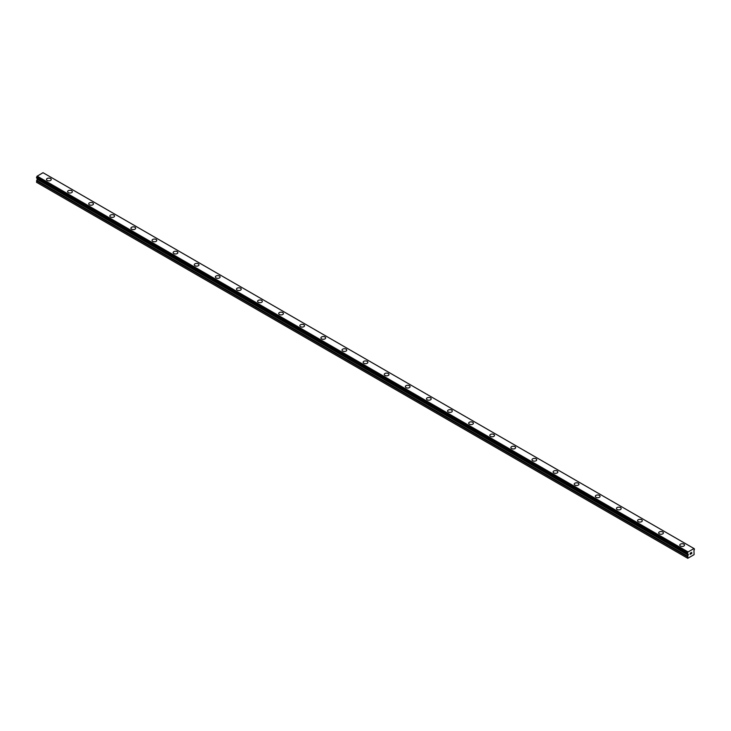 <?xml version="1.0" encoding="UTF-8"?>
<svg xmlns="http://www.w3.org/2000/svg" width="731" height="731" viewBox="0 0 731 731"><rect width="100%" height="100%" fill="white"/><g stroke="black" fill="none" stroke-linecap="round" stroke-linejoin="round"><path stroke-width="1.1" d="M46.501 179.479A2.367 1.361 180 0 1 47.963 178.218A2.367 1.361 180 0 1 50.53 178.519A2.367 1.361 180 0 1 51.225 179.479A2.367 1.361 180 0 1 49.772 180.74A2.367 1.361 180 0 1 47.195 180.447A2.367 1.361 180 0 1 46.501 179.479A2.367 1.361 180 0 1 47.963 178.227A2.367 1.361 180 0 1 50.53 178.519A2.367 1.361 180 0 1 51.225 179.479M67.608 191.668A2.367 1.361 180 0 1 69.07 190.407A2.367 1.361 180 0 1 71.647 190.7A2.367 1.361 180 0 1 72.332 191.668A2.367 1.361 180 0 1 70.88 192.929A2.367 1.361 180 0 1 68.303 192.637A2.367 1.361 180 0 1 67.608 191.668A2.367 1.361 180 0 1 69.07 190.407A2.367 1.361 180 0 1 71.647 190.709A2.367 1.361 180 0 1 72.332 191.668M88.716 203.858A2.367 1.361 180 0 1 90.178 202.597A2.367 1.361 180 0 1 92.755 202.889A2.367 1.361 180 0 1 93.449 203.858A2.367 1.361 180 0 1 91.987 205.119A2.367 1.361 180 0 1 89.41 204.817A2.367 1.361 180 0 1 88.716 203.858A2.367 1.361 180 0 1 90.178 202.597A2.367 1.361 180 0 1 92.755 202.898A2.367 1.361 180 0 1 93.449 203.858M109.824 216.038A2.367 1.361 180 0 1 111.286 214.777A2.367 1.361 180 0 1 113.862 215.078A2.367 1.361 180 0 1 114.557 216.047A2.367 1.361 180 0 1 113.095 217.299A2.367 1.361 180 0 1 110.518 217.006A2.367 1.361 180 0 1 109.824 216.038A2.367 1.361 180 0 1 111.286 214.786A2.367 1.361 180 0 1 113.862 215.078A2.367 1.361 180 0 1 114.557 216.038M130.94 228.227A2.367 1.361 180 0 1 132.393 226.966A2.367 1.361 180 0 1 134.97 227.268A2.367 1.361 180 0 1 135.664 228.227A2.367 1.361 180 0 1 134.202 229.488A2.367 1.361 180 0 1 131.626 229.196A2.367 1.361 180 0 1 130.94 228.227A2.367 1.361 180 0 1 132.393 226.975A2.367 1.361 180 0 1 134.97 227.268A2.367 1.361 180 0 1 135.664 228.227M152.048 240.417A2.367 1.361 180 0 1 153.501 239.156A2.367 1.361 180 0 1 156.078 239.448A2.367 1.361 180 0 1 156.772 240.417A2.367 1.361 180 0 1 155.31 241.678A2.367 1.361 180 0 1 152.742 241.385A2.367 1.361 180 0 1 152.048 240.417A2.367 1.361 180 0 1 153.51 239.156A2.367 1.361 180 0 1 156.078 239.457A2.367 1.361 180 0 1 156.772 240.417M173.156 252.606A2.367 1.361 180 0 1 174.618 251.345A2.367 1.361 180 0 1 177.185 251.638A2.367 1.361 180 0 1 177.88 252.606A2.367 1.361 180 0 1 176.427 253.867A2.367 1.361 180 0 1 173.85 253.566A2.367 1.361 180 0 1 173.156 252.606A2.367 1.361 180 0 1 174.618 251.345A2.367 1.361 180 0 1 177.185 251.647A2.367 1.361 180 0 1 177.88 252.606M194.263 264.786A2.367 1.361 180 0 1 195.725 263.535A2.367 1.361 180 0 1 198.302 263.827A2.367 1.361 180 0 1 198.987 264.796A2.367 1.361 180 0 1 197.534 266.047A2.367 1.361 180 0 1 194.958 265.755A2.367 1.361 180 0 1 194.263 264.786A2.367 1.361 180 0 1 195.725 263.535A2.367 1.361 180 0 1 198.302 263.827A2.367 1.361 180 0 1 198.987 264.786M215.371 276.976A2.367 1.361 180 0 1 216.833 275.715A2.367 1.361 180 0 1 219.41 276.016A2.367 1.361 180 0 1 220.104 276.976A2.367 1.361 180 0 1 218.642 278.237A2.367 1.361 180 0 1 216.065 277.944A2.367 1.361 180 0 1 215.371 276.976A2.367 1.361 180 0 1 216.833 275.724A2.367 1.361 180 0 1 219.41 276.016A2.367 1.361 180 0 1 220.104 276.976M236.478 289.165A2.367 1.361 180 0 1 237.94 287.904A2.367 1.361 180 0 1 240.517 288.197A2.367 1.361 180 0 1 241.212 289.165A2.367 1.361 180 0 1 239.75 290.426A2.367 1.361 180 0 1 237.173 290.134A2.367 1.361 180 0 1 236.478 289.165A2.367 1.361 180 0 1 237.94 287.904A2.367 1.361 180 0 1 240.517 288.206A2.367 1.361 180 0 1 241.212 289.165M257.595 301.355A2.367 1.361 180 0 1 259.048 300.094A2.367 1.361 180 0 1 261.625 300.386A2.367 1.361 180 0 1 262.319 301.355A2.367 1.361 180 0 1 260.857 302.616A2.367 1.361 180 0 1 258.281 302.314A2.367 1.361 180 0 1 257.595 301.355A2.367 1.361 180 0 1 259.048 300.094A2.367 1.361 180 0 1 261.625 300.395A2.367 1.361 180 0 1 262.319 301.355M278.703 313.544A2.367 1.361 180 0 1 280.156 312.283A2.367 1.361 180 0 1 282.733 312.576A2.367 1.361 180 0 1 283.427 313.544A2.367 1.361 180 0 1 281.965 314.796A2.367 1.361 180 0 1 279.388 314.504A2.367 1.361 180 0 1 278.703 313.544A2.367 1.361 180 0 1 280.165 312.283A2.367 1.361 180 0 1 282.733 312.576A2.367 1.361 180 0 1 283.427 313.544M299.811 325.734A2.367 1.361 180 0 1 301.273 324.473A2.367 1.361 180 0 1 303.84 324.765A2.367 1.361 180 0 1 304.535 325.734M303.84 324.765A2.367 1.361 180 0 1 304.535 325.724A2.367 1.361 180 0 1 303.073 326.985A2.367 1.361 180 0 1 300.505 326.693A2.367 1.361 180 0 1 299.811 325.724A2.367 1.361 180 0 1 301.273 324.463A2.367 1.361 180 0 1 303.84 324.765M320.918 337.914A2.367 1.361 180 0 1 322.38 336.653A2.367 1.361 180 0 1 324.957 336.945A2.367 1.361 180 0 1 325.642 337.914A2.367 1.361 180 0 1 324.189 339.175A2.367 1.361 180 0 1 321.613 338.882A2.367 1.361 180 0 1 320.918 337.914A2.367 1.361 180 0 1 322.38 336.653A2.367 1.361 180 0 1 324.957 336.954A2.367 1.361 180 0 1 325.642 337.914M342.026 350.103A2.367 1.361 180 0 1 343.488 348.842A2.367 1.361 180 0 1 346.065 349.135A2.367 1.361 180 0 1 346.75 350.103A2.367 1.361 180 0 1 345.297 351.364A2.367 1.361 180 0 1 342.72 351.063A2.367 1.361 180 0 1 342.026 350.103A2.367 1.361 180 0 1 343.488 348.842A2.367 1.361 180 0 1 346.065 349.144A2.367 1.361 180 0 1 346.75 350.103M363.133 362.293A2.367 1.361 180 0 1 364.595 361.032A2.367 1.361 180 0 1 367.172 361.324A2.367 1.361 180 0 1 367.867 362.293A2.367 1.361 180 0 1 366.405 363.554A2.367 1.361 180 0 1 363.828 363.252A2.367 1.361 180 0 1 363.133 362.293A2.367 1.361 180 0 1 364.595 361.032A2.367 1.361 180 0 1 367.172 361.324A2.367 1.361 180 0 1 367.867 362.293M384.25 374.482A2.367 1.361 180 0 1 385.703 373.221A2.367 1.361 180 0 1 388.28 373.514A2.367 1.361 180 0 1 388.974 374.482M388.28 373.514A2.367 1.361 180 0 1 388.974 374.473A2.367 1.361 180 0 1 387.512 375.734A2.367 1.361 180 0 1 384.935 375.442A2.367 1.361 180 0 1 384.25 374.473A2.367 1.361 180 0 1 385.703 373.212A2.367 1.361 180 0 1 388.28 373.514M405.358 386.662A2.367 1.361 180 0 1 406.811 385.401A2.367 1.361 180 0 1 409.387 385.694A2.367 1.361 180 0 1 410.082 386.662A2.367 1.361 180 0 1 408.62 387.923A2.367 1.361 180 0 1 406.043 387.631A2.367 1.361 180 0 1 405.358 386.662A2.367 1.361 180 0 1 406.82 385.411A2.367 1.361 180 0 1 409.387 385.703A2.367 1.361 180 0 1 410.082 386.662M426.465 398.852A2.367 1.361 180 0 1 427.927 397.591A2.367 1.361 180 0 1 430.495 397.883A2.367 1.361 180 0 1 431.189 398.852A2.367 1.361 180 0 1 429.727 400.113A2.367 1.361 180 0 1 427.16 399.811A2.367 1.361 180 0 1 426.465 398.852A2.367 1.361 180 0 1 427.927 397.591A2.367 1.361 180 0 1 430.495 397.892A2.367 1.361 180 0 1 431.189 398.852M447.573 411.041A2.367 1.361 180 0 1 449.035 409.78A2.367 1.361 180 0 1 451.612 410.073A2.367 1.361 180 0 1 452.297 411.041A2.367 1.361 180 0 1 450.844 412.302A2.367 1.361 180 0 1 448.267 412.001A2.367 1.361 180 0 1 447.573 411.041A2.367 1.361 180 0 1 449.035 409.78A2.367 1.361 180 0 1 451.612 410.073A2.367 1.361 180 0 1 452.297 411.041M468.681 423.231A2.367 1.361 180 0 1 470.143 421.97A2.367 1.361 180 0 1 472.719 422.262A2.367 1.361 180 0 1 473.405 423.231M472.719 422.262A2.367 1.361 180 0 1 473.405 423.222A2.367 1.361 180 0 1 471.952 424.483A2.367 1.361 180 0 1 469.375 424.19A2.367 1.361 180 0 1 468.681 423.222A2.367 1.361 180 0 1 470.143 421.961A2.367 1.361 180 0 1 472.719 422.262M489.788 435.411A2.367 1.361 180 0 1 491.25 434.15A2.367 1.361 180 0 1 493.827 434.452A2.367 1.361 180 0 1 494.522 435.411A2.367 1.361 180 0 1 493.06 436.672A2.367 1.361 180 0 1 490.483 436.38A2.367 1.361 180 0 1 489.788 435.411A2.367 1.361 180 0 1 491.25 434.159A2.367 1.361 180 0 1 493.827 434.452A2.367 1.361 180 0 1 494.522 435.411M510.896 447.6A2.367 1.361 180 0 1 512.358 446.339A2.367 1.361 180 0 1 514.935 446.632A2.367 1.361 180 0 1 515.629 447.6A2.367 1.361 180 0 1 514.167 448.861A2.367 1.361 180 0 1 511.59 448.56A2.367 1.361 180 0 1 510.896 447.6A2.367 1.361 180 0 1 512.358 446.339A2.367 1.361 180 0 1 514.935 446.641A2.367 1.361 180 0 1 515.629 447.6M532.013 459.79A2.367 1.361 180 0 1 533.466 458.529A2.367 1.361 180 0 1 536.042 458.821A2.367 1.361 180 0 1 536.737 459.79A2.367 1.361 180 0 1 535.275 461.051A2.367 1.361 180 0 1 532.698 460.749A2.367 1.361 180 0 1 532.013 459.79A2.367 1.361 180 0 1 533.466 458.529A2.367 1.361 180 0 1 536.042 458.821A2.367 1.361 180 0 1 536.737 459.79M553.12 471.979A2.367 1.361 180 0 1 554.582 470.718A2.367 1.361 180 0 1 557.15 471.011A2.367 1.361 180 0 1 557.844 471.979M557.15 471.011A2.367 1.361 180 0 1 557.844 471.97A2.367 1.361 180 0 1 556.382 473.231A2.367 1.361 180 0 1 553.815 472.939A2.367 1.361 180 0 1 553.12 471.97A2.367 1.361 180 0 1 554.573 470.709A2.367 1.361 180 0 1 557.15 471.011M574.228 484.16A2.367 1.361 180 0 1 575.69 482.899A2.367 1.361 180 0 1 578.258 483.2A2.367 1.361 180 0 1 578.952 484.16A2.367 1.361 180 0 1 577.499 485.421A2.367 1.361 180 0 1 574.922 485.128A2.367 1.361 180 0 1 574.228 484.16A2.367 1.361 180 0 1 575.69 482.908A2.367 1.361 180 0 1 578.258 483.2A2.367 1.361 180 0 1 578.952 484.16M595.336 496.349A2.367 1.361 180 0 1 596.798 495.088A2.367 1.361 180 0 1 599.374 495.38A2.367 1.361 180 0 1 600.06 496.349A2.367 1.361 180 0 1 598.607 497.61A2.367 1.361 180 0 1 596.03 497.318A2.367 1.361 180 0 1 595.336 496.349A2.367 1.361 180 0 1 596.798 495.088A2.367 1.361 180 0 1 599.374 495.39A2.367 1.361 180 0 1 600.06 496.349M616.443 508.538A2.367 1.361 180 0 1 617.905 507.277A2.367 1.361 180 0 1 620.482 507.57A2.367 1.361 180 0 1 621.176 508.538A2.367 1.361 180 0 1 619.714 509.799A2.367 1.361 180 0 1 617.138 509.498A2.367 1.361 180 0 1 616.443 508.538A2.367 1.361 180 0 1 617.905 507.277A2.367 1.361 180 0 1 620.482 507.579A2.367 1.361 180 0 1 621.176 508.538M637.551 520.728A2.367 1.361 180 0 1 639.013 519.467A2.367 1.361 180 0 1 641.59 519.759A2.367 1.361 180 0 1 642.284 520.728M641.59 519.759A2.367 1.361 180 0 1 642.284 520.719A2.367 1.361 180 0 1 640.822 521.98A2.367 1.361 180 0 1 638.245 521.687A2.367 1.361 180 0 1 637.551 520.719A2.367 1.361 180 0 1 639.013 519.458A2.367 1.361 180 0 1 641.59 519.759M658.668 532.908A2.367 1.361 180 0 1 660.12 531.647A2.367 1.361 180 0 1 662.697 531.949A2.367 1.361 180 0 1 663.392 532.908A2.367 1.361 180 0 1 661.93 534.169A2.367 1.361 180 0 1 659.353 533.877A2.367 1.361 180 0 1 658.668 532.908A2.367 1.361 180 0 1 660.12 531.656A2.367 1.361 180 0 1 662.697 531.949A2.367 1.361 180 0 1 663.392 532.908M679.775 545.098A2.367 1.361 180 0 1 681.228 543.837A2.367 1.361 180 0 1 683.805 544.129A2.367 1.361 180 0 1 684.499 545.098A2.367 1.361 180 0 1 683.037 546.359A2.367 1.361 180 0 1 680.47 546.066A2.367 1.361 180 0 1 679.775 545.098A2.367 1.361 180 0 1 681.237 543.837A2.367 1.361 180 0 1 683.805 544.138A2.367 1.361 180 0 1 684.499 545.098M690.201 553.212L690.749 552.892L690.201 553.212M690.201 553.787L690.201 554.281L690.201 553.787M690.201 554.281L690.749 553.961L690.201 554.281M690.128 554.4L690.749 552.81M691.179 552.874L691.745 552.353M691.599 553.038L691.27 553.669L691.599 553.038M691.115 553.833L691.846 553.413L691.115 553.833L691.727 552.49M693.947 548.552L687.917 552.033A0.795 0.457 -60 0 1 687.496 552.828L687.442 553.742L688.191 554.171L687.496 553.742A0.795 0.457 -60 0 1 687.908 553.997L687.77 558.301L694.094 554.646L693.957 550.507A0.795 0.457 -60 0 1 694.368 549.776L693.957 548.588A0.795 0.457 -60 0 0 694.368 548.862L694.423 548.862M37.345 178.41L36.55 182.321L687.414 558.091M36.55 177.898L687.414 553.705L36.55 177.898L36.632 177.057A0.795 0.457 -60 0 0 37.053 176.253L43.019 172.699L693.92 548.497L43.019 172.699M687.981 551.878L37.117 176.107M687.953 551.932L37.089 176.162M687.917 552.033L37.053 176.253M687.496 552.828L36.632 177.057M687.414 552.992L36.55 177.222M688.291 554.4L37.427 178.629M688.291 554.774L37.427 179.004M688.191 555.121L37.327 179.351M687.569 556.2L36.705 180.429M687.414 556.72L36.55 180.95M687.442 553.742L36.577 177.971"/></g></svg>
